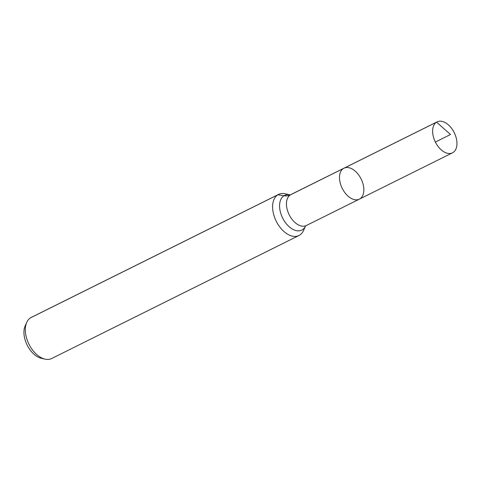 <?xml version="1.0" encoding="UTF-8"?>
<svg xmlns="http://www.w3.org/2000/svg" width="481" height="481" viewBox="0 0 481 481"><rect width="100%" height="100%" fill="white"/><g stroke="black" fill="none" stroke-linecap="round" stroke-linejoin="round"><path stroke-width="0.72" d="M359.884 198.857A17.28 10.546 63.6 0 0 360.894 178.541A17.28 10.546 63.6 0 0 343.975 168.194A17.28 10.546 63.6 0 0 342.231 188.366A17.28 10.546 63.6 0 0 359.367 199.14A17.28 10.546 63.6 0 0 359.884 198.857M278.541 194.42L31.271 317.412A22.944 13.997 63.6 0 0 26.768 322.33L25.21 325.751A20.292 12.38 63.6 0 0 27.146 345.087A20.292 12.38 63.6 0 0 41.402 358.297L45.07 359.127A22.944 13.997 63.6 0 0 51.707 358.495L298.978 235.504A22.944 13.997 63.6 0 0 299.657 235.119A22.944 13.997 63.6 0 0 303.481 230.585L305.507 226.124A19.33 11.797 63.6 0 1 302.381 229.744A19.33 11.797 63.6 0 1 281.169 214.574A19.33 11.797 63.6 0 1 289.953 194.865L285.179 193.789A22.944 13.997 63.6 0 0 278.541 194.42A22.944 13.997 63.6 0 0 276.226 221.194A22.944 13.997 63.6 0 0 298.978 235.504M26.768 322.33A22.944 13.997 63.6 0 0 28.956 344.192A22.944 13.997 63.6 0 0 45.07 359.127M290.175 194.913L343.975 168.194A17.28 10.546 63.6 0 0 342.231 188.366A17.28 10.546 63.6 0 0 359.367 199.14L452.489 152.82A17.28 10.546 63.6 0 0 453 152.537A17.28 10.546 63.6 0 0 454.016 132.221A17.28 10.546 63.6 0 0 437.091 121.873A17.28 10.546 63.6 0 0 436.58 122.162A17.28 10.546 63.6 0 0 435.57 142.472A17.28 10.546 63.6 0 0 452.489 152.82M30.586 317.797L277.856 194.799L284.006 195.767A15.296 12.097 -121.7 0 0 290.404 194.871L436.58 122.162L450.505 134.506M343.458 168.482L436.58 122.162L450.505 134.506L435.347 142.045M290.921 194.583A17.28 10.546 63.6 0 0 289.177 214.754A17.28 10.546 63.6 0 0 306.313 225.529L305.597 225.92M306.313 225.529L359.367 199.14M343.975 168.194L437.091 121.873"/></g></svg>
